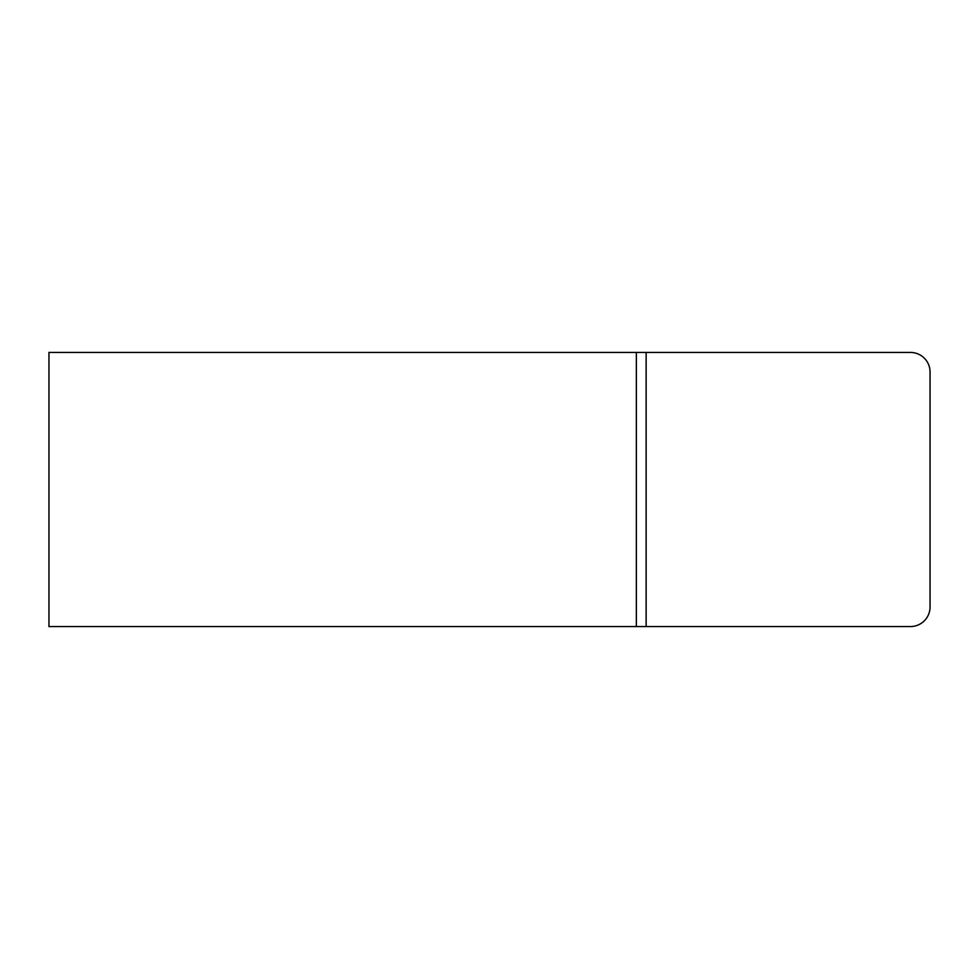 <?xml version="1.0" encoding="UTF-8"?>
<svg xmlns="http://www.w3.org/2000/svg" width="979" height="979" viewBox="0 0 979 979"><rect width="100%" height="100%" fill="white"/><g stroke="black" fill="none" stroke-linecap="round" stroke-linejoin="round"><path stroke-width="1.47" d="M910.47 626.56A19.58 19.58 0 0 0 930.05 606.98L930.05 372.02A19.58 19.58 0 0 0 910.47 352.44L636.35 352.44L636.35 626.56L910.47 626.56M636.35 626.56L48.95 626.56L48.95 352.44L636.35 352.44M646.14 352.44L646.14 626.56"/></g></svg>
